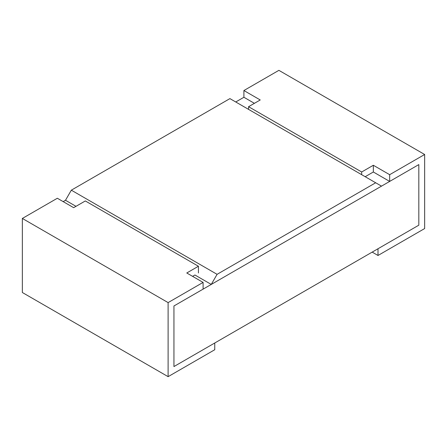 <?xml version="1.0" encoding="UTF-8"?>
<svg xmlns="http://www.w3.org/2000/svg" width="447" height="447" viewBox="0 0 447 447"><rect width="100%" height="100%" fill="white"/><g stroke="black" fill="none" stroke-linecap="round" stroke-linejoin="round"><path stroke-width="0.67" d="M217.086 274.329L71.324 190.176L229.914 98.614L375.676 182.767L217.086 274.329L211.258 284.426L381.503 186.136L375.676 182.767M71.324 190.176L65.497 200.273L75.99 206.33M192.601 276.347L194.931 275L211.258 284.426M214.756 349.733L214.756 343L173.939 366.562L173.939 305.971L203.094 289.142L203.094 282.409L168.111 302.602L22.35 218.449L22.35 292.506L168.111 376.659L214.756 349.733M198.429 272.983L198.429 266.25L85.321 200.949L73.66 207.676L57.333 198.256L22.35 218.449M198.429 266.25L186.768 272.983L203.094 282.409M168.111 302.602L168.111 376.659M361.679 174.688L361.679 171.994L373.34 165.267L389.667 174.688L424.65 154.494L424.65 228.551L378.006 255.477L378.006 248.744L418.822 225.182L418.822 164.591L389.667 181.421L373.34 171.994L365.182 176.71M378.006 255.477L372.178 252.114M254.399 103.33L243.906 97.267L243.906 90.534L278.889 70.341L424.65 154.494M361.679 171.994L248.571 106.693L248.571 109.386M243.906 90.534L260.232 99.96L248.571 106.693M389.667 181.421L389.667 174.688M373.34 171.994L373.34 165.267M418.822 225.182L173.939 366.562L173.939 305.971L418.822 164.591L418.822 225.182M63.161 201.619L65.497 200.273M235.742 101.983L243.906 97.267"/></g></svg>
